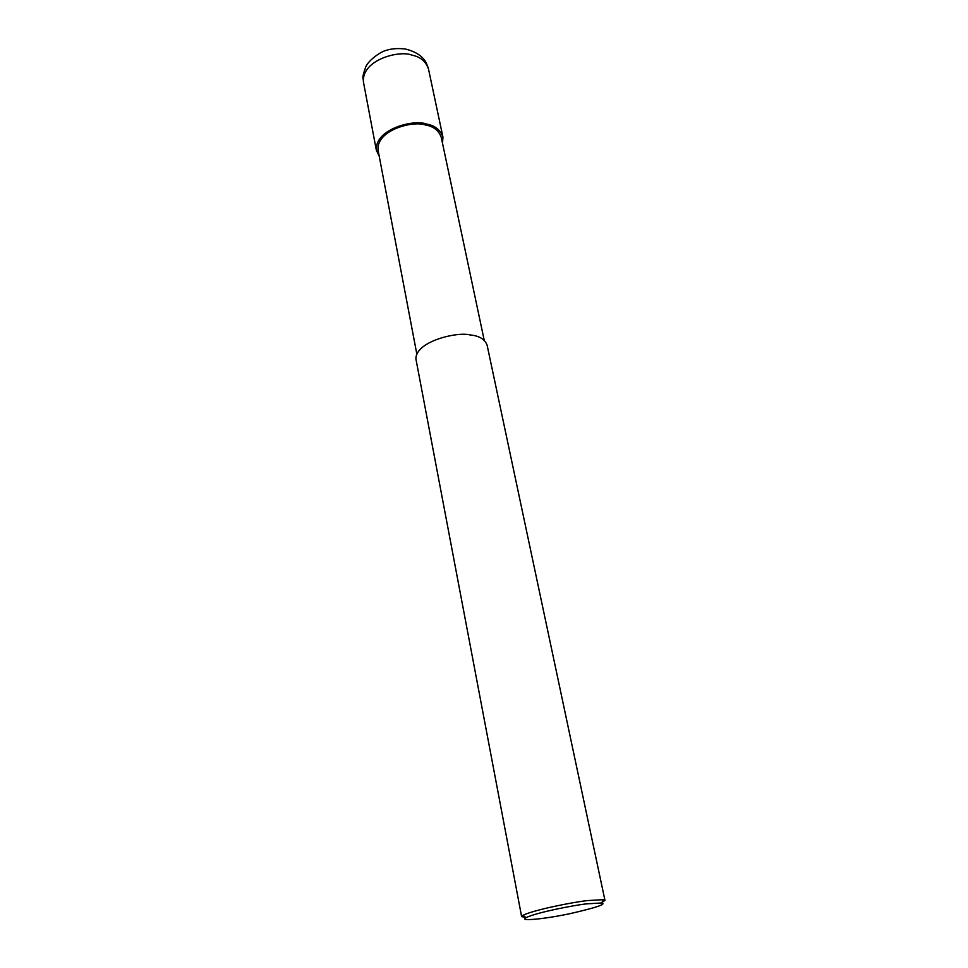 <?xml version="1.0" encoding="UTF-8"?>
<svg xmlns="http://www.w3.org/2000/svg" width="968" height="968" viewBox="0 0 968 968"><rect width="100%" height="100%" fill="white"/><g stroke="black" fill="none" stroke-linecap="round" stroke-linejoin="round"><path stroke-width="1.45" d="M379.202 156.151L376.322 150.064C375.015 128.78 414.135 119.161 426.319 123.989C434.886 125.465 440.428 129.833 442.945 137.117L442.509 143.228M416.784 353.828L377.992 149.798C376.758 129.567 413.893 120.431 425.472 125.017C433.628 126.409 438.891 130.559 441.287 137.492L484.206 340.216M525.89 917.519L521.619 916.611L415.913 358.959C415.466 341.317 457.44 331.467 470.133 334.952C479.148 335.775 484.799 339.175 487.098 345.116L604.939 900.276M521.619 916.611L522.998 915.317C534.179 909.702 574.447 901.922 587.6 900.567L603.536 899.659L604.964 900.409L601.83 902.539M586.62 903.858L601.576 902.962C606.972 904.027 596.361 907.609 569.777 913.707C543.181 919.334 518.255 921.488 526.06 917.64C536.611 912.437 574.29 905.153 586.62 903.858M428.292 68.111L426.198 62.799C422.822 56.253 415.853 51.643 405.302 48.981C397.812 48.182 391.544 48.618 386.498 50.3C381.755 51.014 368.723 59.75 365.71 66.998C360.943 80.598 363.702 77.053 363.387 81.796C361.814 59.471 400.002 49.937 412.017 55.164C420.439 56.809 425.944 61.468 428.521 69.139L442.945 137.117M363.387 81.796L376.322 150.064M603.536 899.659L601.576 902.962M522.998 915.317L526.06 917.64"/></g></svg>
